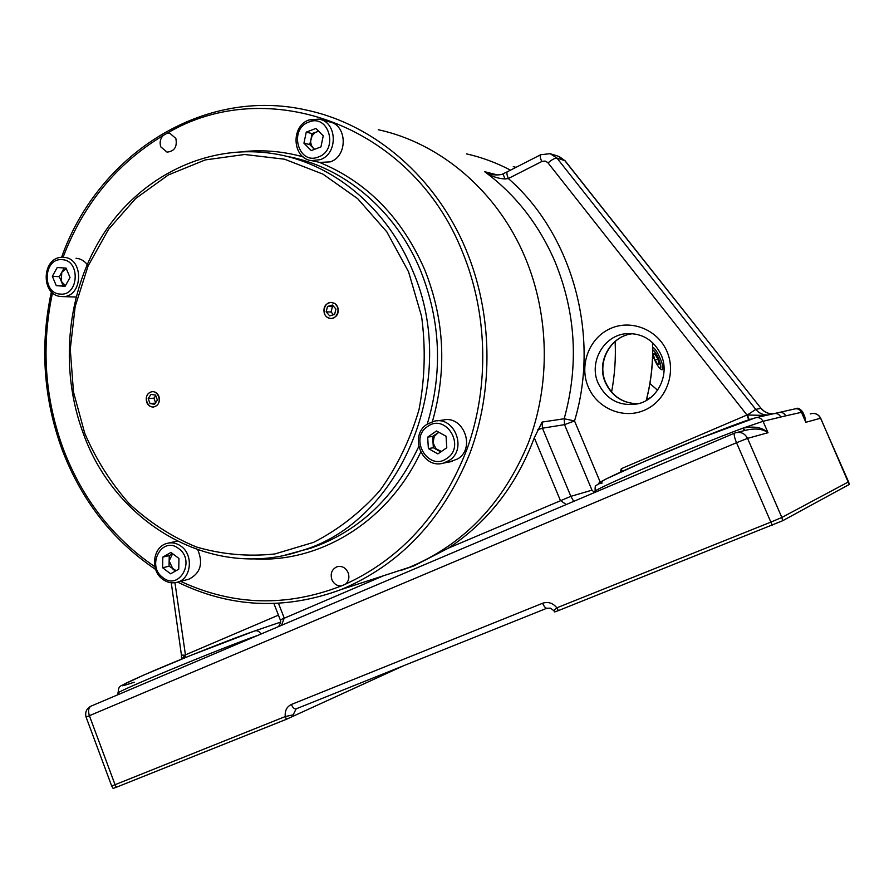 <?xml version="1.0" encoding="UTF-8"?>
<svg xmlns="http://www.w3.org/2000/svg" width="894" height="894" viewBox="0 0 894 894"><rect width="100%" height="100%" fill="white"/><g stroke="black" fill="none" stroke-linecap="round" stroke-linejoin="round"><path stroke-width="1.34" d="M466.5 153.88C481.721 157.299 496.393 162.719 510.519 170.151C496.393 162.719 481.721 157.299 466.5 153.88M525.236 257.718C497.645 191.517 440.597 143.185 378.274 129.708C440.597 143.185 497.645 191.517 525.236 257.718C549.475 315.582 550.615 384.364 528.421 442.742C503.534 503.02 463.796 544.569 409.195 567.377C463.796 544.569 503.534 503.02 528.421 442.742C550.615 384.364 549.475 315.582 525.236 257.718M615.139 341.463C615.91 358.505 614.726 375.368 611.585 392.041C614.726 375.368 615.91 358.505 615.139 341.463M386.655 574.719L409.195 567.377L386.655 574.719M400.624 570.54L414.056 565.801L448.319 548.167C487.699 522.308 516.352 485.52 534.299 437.803L542.088 422.08L564.181 418.75L574.529 420.94L600.209 482.078M848.641 481.777L849.211 484.481L782.652 520.744L558.404 610.602L554.749 611.943L553.71 610.591L556.828 607.819L558.404 610.602M620.414 472.144L621.285 468.702L746.982 415.006L765.934 415.453M745.238 430.383L742.579 428.282C753.865 425.812 762.336 427.287 768.013 432.73C763.051 428.986 755.866 428.103 746.456 430.07L737.237 432.405M804.444 415.967L805.818 422.292L804.79 416.749M403.496 665.773L286.415 719.29L116.321 787.256L113.125 788.441L111.694 785.982M286.415 719.29L285.275 716.552C284.739 710.764 286.762 706.741 291.366 704.483L542.602 603.26C548.123 601.461 552.872 602.981 556.828 607.819L770.851 522.118L736.533 442.72L89.389 715.692L115.058 784.708L285.275 716.552L293.154 714.854L294.864 715.692M278.492 603.349L284.214 618.033L281.565 625.308M566.237 504.551L560.37 500.461L534.299 437.803M748.703 419.822L746.982 415.006L547.72 162.507L545.15 161.065L542.177 161.322L508.328 178.532L505.032 178.956C497.578 178.565 490.772 176.152 484.615 171.682L492.214 174.498C493.812 175.157 501.914 175.101 502.953 173.838M497.6 174.978L484.615 171.682C515.38 194.356 538.825 224.293 554.939 261.517C575.87 312.777 578.954 365.188 564.181 418.75L564.527 424.65L542.446 428.204L570.864 496.349L591.984 490.169L564.527 424.65L574.529 420.94C600.455 335.295 572.249 234.139 508.328 178.532C506.753 174.587 506.485 172.318 507.49 171.693L540.535 154.818M505.032 178.956L502.964 173.838L507.289 171.804M181.985 658.967L185.125 655L278.436 615.15M591.984 490.169L594.566 492.538M448.319 548.167L570.864 496.349L573.747 501.366M185.807 657.414L174.945 582.709M802.723 412.033L785.737 415.844C784.306 413.14 782.082 412 779.065 412.447C782.06 412.011 784.284 413.151 785.703 415.855L780.786 417.029C779.322 414.257 777.042 413.106 773.958 413.598C777.054 413.117 779.322 414.257 780.786 417.029L780.764 417.04C779.099 414.023 776.618 412.939 773.299 413.788L756.67 417.554M160.831 146.895L167.022 152.125C174.453 151.365 177.392 146.795 175.839 138.436L169.793 133.24L166.977 133.34L163.133 135.519C160.182 138.816 159.411 142.604 160.831 146.895M345.587 584.117C348.816 581.066 349.666 577.245 348.135 572.652C345.576 567.5 341.799 565.556 336.803 566.83C331.797 569.377 330.165 573.646 331.886 579.636C333.898 584.005 337.083 586.095 341.419 585.905L345.587 584.117C401.775 558.124 442.351 512.888 467.294 448.408C489.532 385.929 487.699 312.922 462.243 251.426C411.542 124.132 266.703 73.822 166.977 133.34M146.717 402.356C148.18 405.63 150.494 407.183 153.656 406.993C158.495 405.496 160.227 401.931 158.875 396.288C157.433 393.058 155.143 391.505 152.036 391.65C147.141 393.103 145.364 396.668 146.717 402.356M324.399 313.772C325.829 316.901 328.143 318.487 331.316 318.532C337.049 317.202 339.184 313.392 337.731 307.123L334.993 303.602L330.948 302.362C325.137 303.614 322.957 307.413 324.399 313.772M73.867 296.976L75.99 296.987M52.344 276.291L57.227 267.518L66.067 268.099L70.011 277.498L65.106 286.281L56.266 285.667L52.344 276.291L59.35 276.671L64.2 267.976M87.143 264.434C84.114 260.668 80.404 258.623 76.024 258.265M59.35 276.671L63.25 285.979L65.195 286.114M63.25 285.979L56.266 285.667M66.245 268.524L61.775 272.312L61.306 281.319L65.418 285.722M318.677 131.25L311.95 133.552L306.24 132.144L303.938 143.185L311.257 150.561L320.924 146.918L323.248 135.832L315.884 128.445L306.24 132.144M319.862 162.406L330.21 161.881C348.124 156.26 347.285 124.624 329.137 121.807L320.689 119.55M318.487 131.06L314.956 132.658L312.118 135.698L309.659 144.515L303.938 143.185M309.659 144.515L313.302 148.18L311.403 145.353L310.598 141.922L311.95 133.552M314.643 149.287L313.302 148.18L314.464 149.354M162.809 557.096L162.63 567.757L170.586 573.803L178.766 569.176L178.945 558.471L170.944 552.436L162.809 557.096L169.234 555.61L169.055 566.193L176.152 570.651M187.472 579.547L189.014 579.144C200.435 573.233 203.374 563.488 197.831 549.911M169.234 555.61L172.598 553.688M172.631 553.71L169.145 560.896L173.011 569.199L175.459 571.043M169.055 566.193L162.63 567.757M438.697 432.171L434.238 436.451L433.076 442.809L435.847 448.654L441.412 451.47M449.57 461.93L457.963 458.79C475.954 447.726 463.181 414.85 443.011 420.079L436.875 420.851M446.072 436.261L446.776 447.749L437.904 453.895L428.371 448.576L427.667 437.132L436.495 430.964L446.072 436.261M440.787 451.906L433.355 447.749L428.371 448.576M433.355 447.749L432.651 436.395L427.667 437.132M438.954 432.316L432.651 436.395M155.344 406.334C163.2 403.06 157.813 388.354 150.237 392.332C142.425 395.617 147.756 410.268 155.344 406.334M157.378 400.076L155.567 395.114L150.974 394.366L148.203 398.579L150.013 403.529L154.595 404.289L157.378 400.076M155.344 403.149L150.013 403.529M155.601 402.781L153.924 398.199L148.203 398.579M153.924 398.199L155.712 395.506M329.126 318.063C337.865 321.181 341.944 305.156 332.993 302.82C324.254 299.758 320.22 315.705 329.126 318.063M334.591 314.453L335.965 309.045L332.423 305.044L327.528 306.452L326.154 311.85L329.685 315.85L334.591 314.453M326.154 311.85L331.059 311.984L333.507 314.755M331.059 311.984L332.412 306.62L327.528 306.452M332.412 306.62L333.54 306.296M652.654 355.063C655.917 363.679 659.023 368.585 661.996 369.781L662.163 369.747C665.728 369.222 656.677 347.945 652.698 347.475M657.85 358.963L654.844 353.923L653.201 353.99L654.564 359.131L657.571 364.204L659.213 364.093L657.85 358.963L655.168 360.159M653.358 354.594L654.844 353.923M657.582 390.209L649.916 383.56M780.764 417.04L763.04 421.297L768.013 432.73L747.563 438.362L781.837 517.47L848.551 481.844L820.569 418.224L805.818 422.292L801.348 412.089C799.784 409.251 797.437 408.234 794.308 409.039L779.736 412.335M605.394 382.598C595.873 361.936 610.826 335.295 633.142 333.697C611.15 335.25 596.209 361.869 605.741 382.643C612.412 396.511 623.196 403.552 638.092 403.764C622.962 403.552 612.066 396.5 605.394 382.598M631.667 333.574L626.951 333.618C604.053 334.769 588.397 362.07 598.164 383.269C606.523 399.763 619.654 406.636 637.578 403.887C657.705 399.864 670.187 374.497 661.113 354.784C653.86 340.201 642.484 333.149 626.951 333.618L632.46 333.63M588.23 386.867C578.977 365.367 589.001 338.278 609.943 328.757C630.751 318.923 657.649 329.394 666.958 351.443C676.579 373.357 665.929 401.048 644.619 410.156C623.442 419.588 597.17 408.513 588.23 386.867M134.268 682.2C112.935 689.442 119.304 685.664 153.399 670.88C186.634 656.688 235.468 637.467 254.499 631.019M602.21 483.006C588.867 486.895 612.379 475.116 655.391 456.767C698.27 438.462 746.222 419.834 754.894 418.012M772.293 525.136L770.851 522.118L781.837 517.47L782.652 520.744M278.526 626.593C280.604 623.14 281.185 620.905 280.291 619.9L383.627 575.714M91.188 706.07L734.566 433.143L91.188 706.07M785.737 415.844L785.703 415.855C784.06 412.872 781.613 411.81 778.35 412.648L774.718 413.475M772.93 413.877C768.091 413.9 764.113 412.045 761.006 408.323L565.03 160.697L556.973 158.104L755.765 409.396L761.006 408.323L564.706 160.507L558.001 156.137L551.509 154.092M595.169 491.365C594.968 487.509 595.203 485.621 595.885 485.71L604.88 479.553L643.803 461.751L700.114 438.25L755.229 417.878C758.693 416.984 761.297 418.124 763.04 421.297L742.579 428.282C692.124 446.899 585.604 492.862 595.27 491.611M810.243 413.922C814.814 412.648 818.245 414.078 820.569 418.224L820.681 418.213C818.837 414.671 815.898 413.095 811.864 413.486M820.681 418.213L849.211 484.481M747.563 438.362C744.736 433.21 740.534 431.411 734.98 432.975L734.7 433.087C733.672 433.981 734.287 437.188 736.533 442.72L747.563 438.362M116.321 787.256L115.058 784.708L111.683 785.96L86.126 717.189L89.389 715.692C87.903 710.797 88.495 707.601 91.154 706.07M118.421 693.219C106.9 695.476 219.276 648.798 258.087 635.265M749.183 419.666L747.429 414.939L755.765 409.396C758.917 413.173 762.94 415.051 767.845 415.028M541.719 161.535C540.121 157.567 539.786 155.299 540.736 154.718L550.179 153.679L556.973 158.104C554.995 157.947 552.023 159.545 548.056 162.887M546.994 608.188L296.082 708.875C294.349 709.143 292.785 707.679 291.366 704.483M296.149 708.853L293.154 714.854M553.688 610.557L550.559 608.177L546.916 608.222C545.563 608.311 544.122 606.657 542.602 603.26M559.13 156.472L565.086 160.775M185.483 657.548L184.857 655.224L181.426 655.045L171.257 582.754M542.088 422.08L542.446 428.204L537.752 429.701M621.285 468.702L622.246 471.317M118.31 692.884C117.986 688.749 119.226 686.223 122.02 685.285L143.353 675.216L190.176 655.648L254.589 630.985C257.293 630.225 259.372 631.253 260.858 634.092M84.729 433.255L73.487 392.008L70.257 349.118L75.185 306.463L88.093 265.943L108.52 229.378L135.642 198.513L168.374 174.922L205.274 159.914L244.643 154.494L284.56 159.21L322.935 174.118L357.689 198.691L386.8 231.825L408.558 271.81L421.61 316.487C425.79 347.811 424.918 378.888 418.995 409.698C410.245 439.557 397.182 466.567 379.782 490.717C360.327 512.575 338.234 529.796 313.515 542.39L274.816 553.967C248.174 556.794 222.047 554.47 196.445 547.016C171.715 536.78 149.298 522.308 129.183 503.601C110.822 482.861 96.004 459.415 84.729 433.255M83.544 434.126C58.937 368.775 66.514 290.874 103.827 233.423C141.263 176.196 207.33 143.331 273.229 153.623C331.92 162.529 386.957 207.363 412.615 270.536C460.812 379.715 401.238 521.973 301.278 550.704L284.996 555.163M286.013 156.204C342.983 166.083 395.908 210.034 420.839 271.273C440.675 321.46 442.821 372.407 427.254 424.102M418.705 446.631C394.556 497.802 358.494 531.684 310.497 548.279L301.278 550.704C213.342 580.921 116.198 524.744 83.578 434.205M319.259 162.283C366.819 181.795 402.009 217.711 424.829 270.022C444.519 319.65 447.034 370.194 432.383 421.644M420.672 452.196C388.387 521.582 319.784 563.254 253.438 558.828M61.563 257.371C97.725 154.796 203.184 86.081 307.38 110.286C374.474 124.713 436.261 177.493 466.221 250.186C492.549 313.705 493.857 389.359 469.875 453.392C442.943 519.503 400.065 564.874 341.24 589.515L414.056 565.801M154.885 566.74C113.024 538.21 82.572 499.165 63.53 449.593C44.756 398.534 41.079 346.269 52.522 292.785M63.049 257.338C83.343 204.167 116.712 163.557 163.133 135.519M341.419 585.905C286.371 607.227 232.786 605.707 180.633 581.335M242.598 151.689C262.836 149.577 283.007 151.298 303.088 156.852M75.118 297.02L61.474 296.54C40.074 295.78 41.672 255.919 63.105 257.338L63.597 257.36C84.215 257.651 83.276 297.411 62.681 296.584L61.53 296.551M62.066 259.685C43.538 257.695 41.672 293.556 60.256 294.081C78.862 296.305 80.795 260.02 62.066 259.685M309.29 119.93L319.046 119.114C337.384 121.953 338.234 154.003 320.13 159.691L311.403 160.607C292.338 158.495 290.472 126.166 308.955 119.964M308.81 122.076C288.36 129.038 298.227 165.424 318.331 156.998C339.027 150.158 328.936 113.337 308.81 122.076M162.607 579.223C149.935 570.338 152.751 546.614 167.2 543.34C172.061 542.11 176.688 543.071 181.069 546.245C193.663 554.839 191.383 578.507 177.66 582.117L176.33 582.463M178.688 548.581C162.194 535.26 145.811 565.611 162.887 577.602C179.247 591.135 195.987 560.627 178.688 548.581M427.153 424.225L434.171 421.197C454.554 415.9 467.473 449.213 449.291 460.41L443.525 463.081L452.263 461.427M446.944 458.354C466.199 446.14 445.603 412.704 427.5 426.572C408.536 438.753 428.695 471.954 446.944 458.354M516.028 167.334L513.268 166.686L516.028 167.334M646.183 400.546C651.111 381.593 653.212 362.26 652.486 342.536M659.146 367.646L660.04 367.993C663.214 368.205 656.095 350.94 652.721 350.18M795.794 408.726C797.683 407.485 799.974 408.558 802.678 411.933L804.812 416.805M90.886 706.193C86.439 708.685 84.852 712.339 86.115 717.156M546.916 608.222L296.238 708.808M772.952 413.866C768.214 413.888 764.292 412.045 761.196 408.334M181.471 659.18L181.437 655.168M280.526 622.146L254.991 630.851M273.91 603.551L280.28 619.866M51.405 291.735C39.749 345.844 43.404 398.735 62.39 450.408M62.424 450.487C81.812 500.931 112.89 540.602 155.668 569.489M177.627 582.117C230.361 607.886 284.895 610.345 341.24 589.515M337.764 566.55L336.803 566.83M170.396 133.362L169.793 133.24M321.561 162.775L311.403 160.607M319.046 119.114L309.078 119.919M177.113 541.172L168.754 542.993M189.014 579.144L177.66 582.117C172.363 583.637 167.368 582.698 162.686 579.278M434.171 421.197L427.03 424.259M426.952 424.315C408.424 436.104 422.638 469.685 443.525 463.081M652.575 342.614C653.29 362.293 651.19 381.582 646.273 400.501M660.42 368.998C662.42 365.892 656.364 351.588 652.721 349.833M646.563 399.35L650.687 397.539"/></g></svg>

